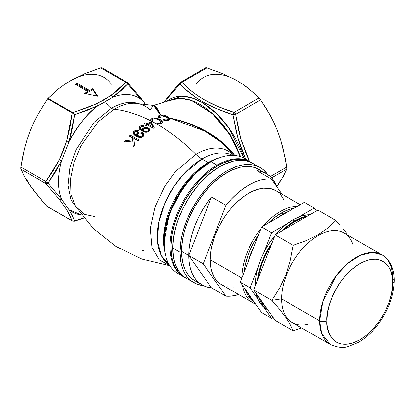 <?xml version="1.0" encoding="UTF-8"?>
<svg xmlns="http://www.w3.org/2000/svg" width="415" height="415" viewBox="0 0 415 415"><rect width="100%" height="100%" fill="white"/><g stroke="black" fill="none" stroke-linecap="round" stroke-linejoin="round"><path stroke-width="0.62" d="M233.681 155.36L225.018 145.696L217.19 139.113L208.512 133.272L199.288 128.261L189.577 124.023L179.425 120.542L169.061 117.829L169.787 119.24L168.76 120.241L165.767 120.604L163.572 120.137L162.908 119.904L163.614 119.39L165.886 119.909L167.473 119.717L168.246 119.276L168.345 118.508L167.204 117.409L161.196 115.64L159.573 116.475L160.444 117.782L159.272 118.042L158.841 117.684L158.229 116.931L158.26 115.977L160.486 115.033L153.405 105.436L172.967 99.507A63.127 36.447 -120 0 1 240.264 156.585L230.076 135.093L212.776 113.912L191.559 100.534L181.547 98.485L172.967 99.507L168.952 101.26M172.028 99.797L180.546 98.303L190.646 99.968L212.397 113.124L230.263 134.725L240.674 156.725L230.268 134.725L212.402 113.129L190.646 99.968L180.551 98.303L172.028 99.797M33.413 189.406L29.999 185.474L37.625 195.444L46.937 206.276L72.008 220.754L69.876 215.587L66.67 209.72A2.557 2.153 -31.4 0 0 69.009 209.793L72.345 215.727L74.617 220.936L69.009 209.793A66.073 38.149 -60 0 0 81.501 214.986L69.009 209.793L61.581 199.226A66.073 38.149 -60 0 1 61.581 160.823L69.009 141.676C78.674 124.272 88.276 112.325 97.81 105.841L105.56 101.592A10.219 5.903 -120 0 0 111.344 108.268L94.304 122.135L76.049 149.628L69.896 167.551L68.013 185.323L70.991 199.968L77.906 209.528L70.991 199.968L68.013 185.323L69.896 167.551L76.049 149.628L94.304 122.135L111.344 108.268A10.219 5.903 60 0 1 105.56 101.592L112.672 97.266A66.073 38.149 -60 0 1 141.474 99.839L127.742 84.006L120.801 90.849L112.672 97.266A66.073 38.149 -60 0 1 141.474 99.839A2.557 1.857 -38 0 0 141.214 98.526A2.557 1.857 142 0 1 141.474 99.839M138.958 103.786A61.327 35.405 120 0 0 111.344 108.268A61.327 35.405 -60 0 1 137.915 103.428M181.013 274.979A66.436 38.356 -60 0 1 164.184 243.091A66.436 38.356 -60 0 1 211.162 161.726L217.035 165.113L217.491 165.896L217.035 165.113A66.436 38.356 120 0 0 173.512 224.069A66.436 38.356 120 0 0 184.27 277.153A66.436 38.356 -60 0 1 183.819 276.898A66.436 38.356 -60 0 1 173.636 223.659A66.436 38.356 -60 0 1 217.035 165.113L211.162 161.726A66.436 38.356 120 0 0 167.764 220.272A66.436 38.356 120 0 0 177.947 273.506L183.819 276.898M209.435 162.722A2.557 1.473 60 0 1 208.159 162.597A2.557 1.473 -120 0 0 209.435 162.722L196.767 172.126L182.284 188.846L169.512 213.435L164.184 241.094A63.993 36.945 120 0 1 209.435 162.722L211.162 161.726A66.436 38.356 -60 0 1 247.19 160.356M232.333 154.157A64.719 37.366 -60 0 0 195.859 154.292A162.26 93.681 -120 0 0 156.73 124.038A162.26 93.681 60 0 1 195.859 154.292L175.446 171.628L164.283 187.113L154.992 206.945L150.297 228.458L151.937 247.335L159.277 260.003L169.839 265.631L159.277 260.003L151.937 247.335L150.297 228.458L154.992 206.945L164.283 187.113L175.446 171.628L195.859 154.292A25.554 14.753 -120 0 0 201.913 158.992A63.241 36.515 120 0 1 232.55 155.324A63.241 36.515 120 0 0 201.913 158.992L208.159 162.597A63.241 36.515 -60 0 0 165.004 252.688L163.443 239.196L165.403 223.773L177.573 194.215L193.784 173.631L208.159 162.597L201.913 158.992A63.241 36.515 120 0 0 160.87 213.834A63.241 36.515 120 0 0 169.336 264.812L161.388 255.858L157.394 241.198L158.623 222.684L164.667 203.568L173.74 186.797L183.814 173.864L201.913 158.992A25.554 14.753 60 0 1 195.859 154.292A64.719 37.366 -60 0 1 228.369 151.169M134.844 103.268L153.394 105.436L150.017 110.063A62.084 35.846 120 0 0 134.963 103.273A62.084 35.846 120 0 0 114.073 109.223A10.219 5.903 60 0 1 111.344 108.268A10.219 5.903 -120 0 0 114.073 109.223L98.334 121.683L80.961 145.753L74.15 161.881L70.503 178.875L70.96 194.36L75.4 206.229L84.245 214.332L94.682 216.589M135.046 103.273A62.084 35.846 120 0 0 114.073 109.223A162.26 93.681 60 0 1 150.858 120.864L150.598 119.945L151.081 119.053L153.451 118.021L157.078 118.275L159.858 119.375L162.172 121.434L162.26 122.264L161.684 123.156L160.066 123.986L158.416 124.21L156.05 123.872L155.402 123.67L155.651 123.431A162.26 93.681 -120 0 0 152.326 121.626L151.76 121.828L150.858 120.864A162.26 93.681 -120 0 0 114.073 109.223L98.334 121.683L80.961 145.753L74.15 161.881L70.503 178.875L70.96 194.36L75.4 206.229L93.375 228.509L115.982 246.469L141.972 259.121L169.932 265.776M136.571 131.244L137.567 131.436L138.387 130.543L136.213 130.274L133.744 131.654L133.231 133.251L133.978 134.662L137.858 137.033L139.575 137.474L141.515 137.324L143.694 135.881L144.015 134.221L142.506 132.587L142.506 133.661L140.752 133.075L142.506 133.661L142.506 132.587L141.359 132.115L140 131.96L137.899 132.561L137.344 132.987L137.344 134.076L136.66 135.207L137.344 134.076L137.344 132.987L136.898 133.526L136.608 134.699L136.743 135.249L136.66 134.112L137.095 133.246L138.563 132.245L140 131.96L142.236 132.447L143.642 133.495L144.078 134.761L143.367 136.27L141.759 137.251L139.808 137.495L137.858 137.033L134.87 135.42L133.485 133.983L133.365 132.286L134.538 130.927L136.213 130.274L138.387 130.543L137.567 131.436L135.539 131.431L134.46 132.629L134.984 133.983L136.743 135.249L136.743 136.353L136.743 135.249L134.553 133.345L134.942 131.83M151.527 123.405L150.474 122.856A72.609 41.92 120 0 0 147.304 124.868L145.074 123.743A72.412 41.806 120 0 0 145.027 123.779A72.412 41.806 -60 0 1 145.074 123.743L145.074 122.695L145.074 123.743L147.304 124.868L147.304 123.82L147.304 124.868A72.609 41.92 -60 0 1 150.474 122.856L150.474 121.808L150.474 122.856L151.527 123.405L151.527 122.363L150.474 121.808A73.891 42.662 120 0 0 147.304 123.82L145.074 122.695A73.694 42.548 120 0 0 144.135 123.333L146.365 124.464A73.891 42.662 120 0 0 145.307 125.206A73.891 42.662 -60 0 1 146.365 124.464L144.135 123.333A73.694 42.548 -60 0 1 145.074 122.695L147.304 123.82A73.891 42.662 -60 0 1 150.474 121.808L151.527 122.363L154.173 127.685A74.098 42.781 120 0 0 153.285 128.287L147.424 125.014A73.958 42.698 120 0 0 146.365 125.755L145.307 125.206L146.365 125.755A73.958 42.698 -60 0 1 147.424 125.014L153.285 128.287A74.098 42.781 -60 0 1 154.173 127.685L151.527 122.363L151.527 123.405L152.85 125.994M140.234 128.079L140.918 129.039L142.495 130.087L142.402 129.06L142.843 128.292L145.411 127.286L148.254 127.97L149.758 129.516L149.644 130.72L148.809 131.602L147.237 132.224L145.292 132.25L140.981 130.388L139.699 129.387L138.984 128.126L139.341 126.86L140.545 125.927L142.573 125.548L144.135 125.911L143.315 126.674L140.976 126.71L140.197 127.95M130.289 135.171L139.326 140.031A74.098 42.781 120 0 0 138.387 141.007L133.884 138.475L134.553 145.25A74.098 42.781 120 0 0 133.36 146.666L132.816 140.986L124.189 141.987A73.694 42.548 -60 0 1 125.268 140.701L132.707 139.891L132.484 137.733L129.35 136.146A73.694 42.548 -60 0 1 130.289 135.171A73.694 42.548 120 0 0 129.35 136.146L132.484 137.733L132.707 139.891L125.268 140.701A73.694 42.548 120 0 0 124.189 141.987L132.816 140.986L133.36 146.666A74.098 42.781 -60 0 1 134.553 145.25L133.884 138.475L138.387 141.007A74.098 42.781 -60 0 1 139.326 140.031L130.289 135.171L130.289 136.291L130.289 135.171M156.237 106.899L160.486 115.033L156.891 108.896L154.162 105.747L152.948 105.41M167.318 98.708L179.887 84.089L167.318 98.708M184.732 88.769L179.887 84.089C185.962 90.501 193.463 96.337 202.38 101.597L195.932 97.567L184.732 88.769M202.058 102.438L202.38 101.597L202.058 102.438A64.361 37.158 60 0 1 243.781 158.099L229.054 128.266L216.64 113.627L202.058 102.438A64.361 37.158 60 0 0 166.768 101.431L181.62 96.233L191.424 97.753L202.058 102.438M27.281 139.16L29.999 131.228L26.954 139.917L24.459 148.803L22.446 157.871L20.75 168.35L24.454 176.702L26.949 180.914L33.574 190.34L46.937 206.276L72.008 220.754A2.557 2.365 -19.1 0 0 74.617 220.936A2.557 0.96 73.3 0 1 74.306 221.257A2.557 0.96 -106.7 0 0 74.617 220.936L83.856 217.984L74.617 220.936L73.268 221.19L72.008 220.754A2.557 1.473 120 0 0 72.293 221.019A2.557 1.473 -60 0 1 72.008 220.754L66.67 209.72L59.392 199.371L66.67 209.72A2.557 2.153 148.6 0 0 69.009 209.793L61.581 199.226A66.073 38.149 -60 0 1 61.581 160.823L55.257 172.386L48.052 183.145L61.581 199.226A2.557 1.857 142 0 1 59.392 199.371L45.93 183.648L20.859 169.175L24.454 176.702L29.999 185.474L27.281 180.681M70.825 135.041L69.009 141.676A66.073 38.149 -60 0 1 97.81 105.841L86.595 110.592L74.617 114.68L72.345 128.328L70.825 135.041M205.819 103.501L202.38 101.597C211.526 106.764 221.714 111.142 232.95 114.727L216.884 108.756L205.819 103.501M245.644 159.163L240.804 147.247L238.257 139.331L236.119 131.233L232.95 114.727A2.557 1.006 -72.3 0 1 234.06 112.377L218.223 106.634L203.931 99.642L197.582 95.652L191.834 91.393L181.9 82.263L206.935 67.811L222.741 73.637L236.913 80.619L243.273 84.598L249.083 88.862L259.095 97.924L234.06 112.377C211.36 105.384 193.971 95.346 181.9 82.263A2.557 1.826 136.3 0 0 179.887 84.089A2.557 1.525 -138.1 0 1 179.996 82.647L163.728 102.37M160.875 121.564L160.034 120.511L158.291 119.484L154.811 118.638L153.208 118.934L152.222 119.603L152.139 120.552L152.938 121.408L152.326 121.626A162.26 93.681 60 0 1 155.651 123.431L156.102 123.001L158.063 123.38L159.557 123.167L160.491 122.643L160.916 121.787M232.011 151.864L234.791 155.443L222.092 142.013L206.11 131.181L188.177 123.12L168.915 117.694L179.327 120.272L189.525 123.613L199.283 127.706L208.553 132.567L217.278 138.257L225.153 144.695L232.011 151.864M168.578 117.398L168.205 117.113L168.578 117.398M167.8 116.838L167.37 116.579L167.8 116.838M167.027 116.387L166.674 116.205L167.027 116.387M166.311 116.029L165.933 115.863L166.311 116.029M165.253 115.603L164.278 115.308L165.253 115.603M163.738 115.183L162.426 114.981L163.738 115.183M162.187 114.96L161.471 114.95L162.187 114.96M161.01 114.976L161.471 114.95L161.01 114.976M165.46 116.957L167.022 117.289L164.091 115.894L161.259 115.629L165.46 116.957M153.97 105.394L156.694 107.594L160.569 115.022L158.374 115.837L158.105 116.548L158.841 117.684L159.272 118.042L160.444 117.782L159.552 116.714L159.734 116.2L161.259 115.629L167.204 117.409L161.196 115.64L162.68 115.619L165.896 116.631L168.407 118.669L168.246 119.276L167.473 119.717L165.585 119.878L163.614 119.39L163.614 120.148L163.614 119.39L162.908 119.904L167.25 120.609L168.998 120.122L169.802 119.1M233.085 154.577L220.443 141.671L204.896 131.181L168.915 117.694L169.787 119.24M134.465 90.496L140.763 98.148A2.557 1.857 142 0 1 141.214 98.526M142.874 100.907L145.209 104.139M20.755 168.174L20.859 167.089L45.93 181.563L53.104 171.022L59.392 159.676L63.433 150.531L66.67 140.924L70.016 127.089L72.179 112.927L47.694 98.791L37.962 114.255L33.729 122.529L29.999 131.228L33.413 123.359M20.771 168.77L20.859 169.175L45.93 183.648A2.557 1.473 -60 0 1 45.93 181.563A2.557 1.473 120 0 0 45.93 183.648L46.905 183.684L48.052 183.145A2.557 1.473 137.6 0 1 45.93 183.648L59.392 199.371A2.557 1.857 -38 0 0 61.581 199.226L48.052 183.145L45.93 181.563A2.557 0.96 36.5 0 0 48.052 183.145L61.581 160.823A2.557 0.685 -154 0 1 59.392 159.676L45.93 181.563L20.859 167.089L24.459 148.803L26.954 139.917L29.999 131.228L33.729 122.529L37.962 114.255L47.694 98.791L58.256 89.064L64.18 84.696L70.68 80.619L64.18 84.696L58.256 89.064L48.078 98.36L72.801 112.631L90.844 106.359L104.118 99.922L115.142 92.358L118.955 89.106L125.735 82.284L100.658 67.811L84.852 73.637L76.811 77.543M276.836 186.501L283.134 176.712L286.739 169.175L271.628 177.9L286.739 169.175L283.134 176.712L277.599 185.474L280.312 180.681M249.576 161.435L246.064 153.804L240.679 138.501L238.63 130.549L235.627 114.322L260.656 99.87L269.968 114.862L274.019 122.85L277.599 131.228L280.644 139.928L283.139 148.824L286.739 167.089L270.315 176.572L286.739 167.089L286.822 167.847M175.919 87.399L163.961 102.297M208.159 162.597A63.241 36.515 -60 0 1 219.883 157.633M250.255 161.824A66.436 38.356 -60 0 1 250.702 162.089A66.436 38.356 120 0 0 217.035 165.113A66.436 38.356 -60 0 1 250.255 161.824L244.383 158.431A66.436 38.356 120 0 0 211.162 161.726M75.198 84.266L77.003 83.223L89.656 90.527L92.815 88.701L97.784 96.264L84.686 93.396L87.845 91.57L75.198 84.266L77.003 83.223L77.003 84.266L76.101 84.79L77.003 84.266L77.003 83.223L89.656 90.527L89.656 91.57L77.003 84.266L89.656 91.57L89.656 90.527L92.815 88.701L92.815 89.744L89.656 91.57L92.815 89.744L92.815 88.701L97.784 96.264L84.686 93.396L87.845 91.57L87.845 92.612L85.993 93.681L87.845 92.612L87.845 91.57L75.198 84.266M206.603 67.718L222.741 73.637L236.913 80.619A66.436 38.356 -120 0 0 196.228 84.25M230.782 77.543L236.913 80.619L243.273 84.598L254.328 93.313L259.992 98.967L265.491 107.22L269.968 114.862L274.019 122.85L277.599 131.228L280.644 139.928L285.147 157.887L286.739 167.089L286.739 169.175M280.312 139.16L277.599 131.228L274.18 123.359M111.365 84.25A66.436 38.356 120 0 0 70.68 80.619L84.852 73.637L101.307 67.661M143.683 250.504L142.558 250.427M159.734 117.263L159.552 117.772L159.734 117.263M159.552 116.714L159.734 116.2M158.276 117.014L159.303 116.371L159.303 115.308L159.303 116.371L159.728 116.247L158.157 117.227M167.37 117.523L167.37 116.579L167.37 117.523M169.346 119.198L169.688 119.707L169.346 119.198M167.473 120.583L167.473 119.717L167.473 120.583M167.997 120.537L168.428 119.868M168.407 118.669L168.412 118.986M159.645 118.047L159.552 117.772M152.046 120.236L152.881 119.079L154.38 118.664L157.617 119.193L160.034 120.511L160.776 121.341L160.828 122.238L159.962 122.99L159.962 124.012L159.962 122.99L158.063 123.38L156.102 123.001L155.402 123.67L156.73 124.038L158.992 124.178L160.978 123.623L162.291 122.026L161.824 120.858L160.626 119.831L159.858 119.375L159.858 120.381L159.858 119.375L155.999 118.052L153.726 117.979L151.797 118.566L151.797 119.613L150.676 120.677L151.797 119.613L151.797 118.566L151.081 119.053L150.676 119.634L150.858 120.864L151.76 121.828L152.938 121.408L152.04 120.143L152.186 121.673M150.676 119.634L150.593 120.08M151.797 119.613L152.699 119.245L151.797 119.613M162.275 122.84L161.58 121.642L159.858 120.428L162.182 122.508M156.102 123.001L156.102 123.888L156.102 123.001M160.916 122.83L159.962 124.033L160.833 123.276L160.828 122.238M151.086 120.101L150.837 120.381M152.341 121.896L152.046 121.279M160.605 122.124L160.771 122.383M146.365 124.464L146.365 125.512L146.365 124.464M148.363 124.376L148.363 125.423L152.445 127.664L152.445 126.617L148.363 124.376A73.958 42.698 -60 0 1 150.603 122.928L152.445 126.617L152.445 127.664L148.363 125.423L148.363 124.376L152.445 126.617L150.603 122.928A73.958 42.698 120 0 0 148.363 124.376M140.467 128.173L140.312 129.33L142.272 131.036L142.272 129.968L140.576 128.666L140.187 127.815L141.302 126.565L143.315 126.674L144.135 125.911L142.563 125.548L139.839 126.368L139.839 127.431L139.839 126.368L138.968 127.893M140.187 127.815L140.312 127.338M146.038 127.286L143.092 128.064L143.092 129.127L142.407 130.123L143.092 129.127L143.092 128.064L142.843 128.292L142.402 129.06L142.495 131.156L142.495 130.087L142.495 131.156L140.312 129.33M142.402 129.06L142.355 129.589M144.062 128.598L143.434 128.889M149.665 130.673L149.758 129.516L149.198 128.645L148.254 127.97L148.254 129.024L146.993 128.505L148.254 129.024L148.254 127.97L147.138 127.493M148.254 129.024L149.203 129.708L148.254 129.024M149.825 129.978L149.758 129.516M138.973 127.763L139.243 128.795L140.073 129.729L143.59 131.757L146.246 132.323L148.99 131.467M138.973 128.826L139.839 127.431L139.015 128.583M143.372 131.078L144.41 132.074L143.325 130.896M147.911 132.043L148.383 130.025L147.429 128.738L146.064 128.225L144.648 128.313L147.247 128.634L148.305 129.667L148.378 130.274L147.911 131.031L147.04 131.425L144.41 131.005L144.41 132.053L144.41 131.005L143.372 130.009L143.351 129.356L144 128.603L143.44 129.153L143.372 130.009L143.351 129.356M143.372 130.009L144.072 130.803L145.598 131.451L147.911 131.031L147.911 131.96M148.305 129.667L148.378 130.274M140.82 126.871L139.839 127.431M149.763 130.58L149.203 129.708M140.234 129.158L140.192 128.764M148.145 130.435L148.311 130.741M144.648 128.313L144 128.598M134.087 131.285L134.087 132.38L135.057 131.716L134.087 132.38L134.087 131.285M136.805 131.311L137.899 131.462L136.805 131.311M134.434 132.847L134.673 134.673L136.525 136.234L136.525 135.129L136.743 136.353L134.984 135.083L134.444 133.806M136.66 134.112L136.608 134.699M137.344 134.076L138.569 133.329L137.344 134.076M142.506 133.661L144.021 135.306L142.506 133.661M144.078 134.704L144.015 134.221M133.225 133.952L134.087 132.38L133.293 133.604M133.225 132.857L133.231 133.251M137.78 135.108L137.609 135.482M141.774 137.355L142.158 137.069L142.158 135.98L140.332 136.613L138.657 136.156L138.657 137.256L138.32 137.049L137.562 135.778L138.657 137.256L138.657 136.156L137.619 135.103L137.609 134.377L138.885 133.179L140.737 133.07L141.899 133.635L142.568 134.486L142.158 137.069L142.568 135.565M137.619 135.103L139.03 136.338L140.82 136.571L142.257 135.881L142.615 134.673L141.681 133.485L139.834 132.982L138.247 133.526L137.562 134.699M142.568 134.486L142.61 135.238M138.657 137.256L139.03 137.438L138.657 137.256M142.636 135.933L142.07 137.147M137.619 136.208L137.573 135.669M130.087 136.509A72.412 41.806 -60 0 1 130.289 136.291L138.636 140.747L130.289 136.291A72.412 41.806 120 0 0 130.087 136.509M133.884 139.606L134.455 145.364L133.884 139.606M125.268 141.826L125.268 140.701L125.268 141.826M132.707 140.996L132.707 139.891L132.707 140.996M96.986 96.088L92.815 89.744L96.986 96.088M249.602 161.461L240.757 138.76L235.627 114.322L232.95 114.727L237.774 137.65L245.659 159.168M235.627 114.322L260.656 99.87L259.857 98.801L259.095 97.924L234.06 112.377A2.557 1.473 60 0 1 235.627 114.322L234.06 112.377L232.95 114.727L235.627 114.322M47.694 98.791L72.309 112.994A2.557 1.473 -60 0 1 72.801 112.631L48.078 98.36L47.694 98.791M180.338 82.403A2.557 1.473 60 0 1 180.624 82.139A2.557 1.473 60 0 1 181.9 82.263L180.338 82.403L179.783 83.047L179.887 84.089L181.9 82.263L206.935 67.811L205.892 67.645M59.392 159.676A2.557 0.685 26 0 0 61.581 160.823L69.009 141.676A2.557 0.389 -163.5 0 1 66.67 140.924L59.392 159.676M73.419 113.653L72.179 112.927L66.67 140.924A2.557 0.389 16.5 0 0 69.009 141.676L74.617 114.68L97.81 105.841A2.557 1.318 -115.2 0 0 96.441 103.89L72.801 112.631L72.309 112.994L73.419 113.653L72.801 112.631A2.557 0.949 73.5 0 1 73.419 113.653M74.601 114.67L73.642 113.829L74.601 114.67M96.441 103.89A2.557 1.318 64.8 0 1 97.81 105.841L112.672 97.266A2.557 1.613 -125.3 0 0 110.992 95.486L96.441 103.89M112.672 97.266L127.742 84.006A2.557 1.852 -138.1 0 0 125.735 82.284L110.992 95.486A2.557 1.613 54.7 0 1 112.672 97.266M102.225 67.951L100.658 67.811L125.735 82.284A2.557 1.473 -60 0 1 127.011 82.16A2.557 1.473 -60 0 1 127.296 82.424L125.735 82.284L127.742 84.006L127.82 83.021L127.296 82.424M127.623 82.658A2.557 1.473 137.6 0 1 127.742 84.006L132.53 89.261M46.937 206.276L47.735 206.737M217.942 165.637A66.436 38.356 120 0 0 174.539 224.183A66.436 38.356 120 0 0 184.722 277.417L181.625 275.259L178.881 272.572L176.51 269.371L174.539 265.699L172.982 261.585L171.867 257.067L170.964 247.003L171.867 235.902L174.539 224.183L178.881 212.298L184.722 200.704L191.839 189.847L199.963 180.146L208.776 171.971L217.942 165.637L219.748 166.68L217.942 165.637L222.544 163.24L231.575 160.097L235.917 159.386L240.088 159.256L244.041 159.708L247.745 160.745L251.158 162.348A66.436 38.356 120 0 0 217.942 165.637M193.758 282.636A66.436 38.356 -60 0 1 179.996 252.221L180.899 262.28L182.019 266.798L183.57 270.917L185.541 274.59L187.912 277.785L190.661 280.478L193.758 282.636A66.436 38.356 -60 0 0 203.392 285.629L197.172 284.239L186.527 278.46A66.436 38.356 -60 0 1 176.344 225.226A66.436 38.356 -60 0 1 219.748 166.68L215.141 169.6L206.11 176.889L197.602 185.868L193.649 190.89L189.946 196.196L183.43 207.479L178.315 219.276L176.344 225.226L174.793 231.134L172.993 242.599L172.993 253.233L173.672 258.109L174.793 262.628L176.344 266.741L178.315 270.414L180.686 273.615L183.43 276.307L186.527 278.46L189.946 280.063L186.527 278.46A66.436 38.356 120 0 1 172.77 248.046L179.996 252.221A66.436 38.356 -60 0 1 208.994 185.36A66.436 38.356 -60 0 1 260.195 167.561A66.436 38.356 -60 0 1 267.602 174.409L263.292 169.719L260.195 167.561L252.963 163.391L249.55 161.788L245.846 160.75L241.893 160.299L237.722 160.429L233.386 161.139L224.354 164.283L219.748 166.68A66.436 38.356 -60 0 1 252.963 163.391A66.436 38.356 120 0 0 201.768 181.189A66.436 38.356 120 0 0 172.77 248.046L173.672 258.109L174.793 262.628L176.344 266.741L178.315 270.414L180.686 273.615L183.43 276.307L186.527 278.46L184.722 277.417M252.05 162.888A66.436 38.356 120 0 0 251.158 162.348L256.06 165.544L252.963 163.391L249.55 161.788L245.846 160.75L241.893 160.299L237.722 160.429L233.386 161.139L224.354 164.283L219.748 166.68L210.581 173.013L206.11 176.889L197.602 185.868L189.946 196.196L183.43 207.479L178.315 219.276L176.344 225.226L173.672 236.944L172.77 248.046L179.996 252.221L180.899 241.115L182.019 235.305L183.57 229.396L187.912 217.512L190.661 211.65L197.172 200.372L200.876 195.06L208.999 185.36L213.336 181.059L222.367 173.771L226.974 170.85L236.14 166.602L240.612 165.315L244.954 164.599L249.119 164.47L253.072 164.926L256.776 165.959L260.195 167.561M297.472 206.302A54.298 31.348 120 0 0 263.084 226.159A54.298 31.348 -60 0 1 297.472 206.302M260.926 228.748A54.298 31.348 120 0 0 241.883 277.837A54.298 31.348 -60 0 1 260.926 228.748M243.989 272.411A53.021 30.611 -60 0 1 258.493 235.025A53.021 30.611 120 0 0 243.989 272.411L245.301 264.542L248.113 255.075L252.201 245.659L258.493 235.025L252.201 245.659L248.113 255.075L245.301 264.542L243.989 272.411M268.365 223.109A53.021 30.611 -60 0 1 293.996 208.309L292.061 208.683L293.996 208.309A53.021 30.611 120 0 0 281.178 213.103L288.492 209.71L292.061 208.683L288.492 209.71L281.178 213.103A53.021 30.611 120 0 0 268.365 223.109L273.864 218.155L281.178 213.103L273.864 218.155L268.365 223.109M300.247 204.699L275.804 190.589A54.298 31.348 120 0 0 233.961 205.14A54.298 31.348 120 0 0 210.26 259.785L241.815 278.003L210.26 259.785L210.996 268.007L211.915 271.701L214.794 278.066L218.975 282.88L221.506 284.643L224.297 285.951M256.921 170.71A64.263 37.106 -60 0 1 266.337 173.615A64.263 37.106 -60 0 1 277.101 187.201L273.558 180.312L270.253 176.515L266.337 173.615L261.865 171.67L256.921 170.71L271.379 179.057L256.921 170.71M225.936 205.29A64.263 37.106 -60 0 1 271.379 179.057L281.998 194.168L271.379 179.057L266.046 179.098L260.418 180.141L254.587 182.169L248.658 185.142L242.723 189.017L236.898 193.722L231.269 199.179L225.936 205.29L211.479 196.943L225.936 205.29L203.215 263.852L188.758 255.505A64.263 37.106 -60 0 1 211.479 196.943L188.758 255.505L181.531 251.334L188.758 255.505L211.479 287.834A64.263 37.106 -60 0 1 202.069 284.929A64.263 37.106 -60 0 1 188.758 255.505L203.215 263.852L225.936 205.29M262.104 171.53L259.105 169.445A64.263 37.106 120 0 0 209.585 186.662A64.263 37.106 120 0 0 181.531 251.334A64.263 37.106 120 0 0 194.843 280.753L198.147 282.304M238.692 294.562L231.269 296.134L225.936 296.175L203.215 263.852L225.936 296.175L211.479 287.834L225.936 296.175A64.263 37.106 -60 0 0 238.692 294.562M227.327 286.796L233.961 287.061M284.13 200.17L280.582 194.552M278.335 192.353L275.809 190.589L269.989 188.436L263.349 188.171L259.8 188.752L252.419 191.32L248.658 193.281L244.892 195.667L237.51 201.623L230.558 208.963L227.327 213.066L224.297 217.408L218.975 226.626L214.794 236.265L211.915 245.96L210.996 250.707L210.26 259.785A54.298 31.348 120 0 0 221.506 284.643L253.129 302.898A54.298 31.348 -60 0 1 242.448 285.307A54.298 31.348 120 0 0 255.666 304.112A54.298 31.348 -60 0 1 253.129 302.898M254.208 302.037L250.006 298.442L248.113 295.89L245.141 289.136A53.021 30.611 120 0 0 254.208 302.037A53.021 30.611 -60 0 1 245.141 289.136L248.113 295.89L250.006 298.442L254.208 302.037M266.337 173.615L255.801 167.893L252.221 166.892L248.398 166.451L244.362 166.581L240.166 167.271L231.43 170.306L222.518 175.452L213.782 182.501L209.585 186.662L201.726 196.046L194.843 206.546L189.188 217.761L184.991 229.256L183.487 234.973L181.749 246.064L181.749 256.351L183.487 265.434L184.991 269.418L186.9 272.971L189.188 276.063L191.849 278.667L194.843 280.753L202.069 284.929L206.54 286.869L211.479 287.834L188.758 255.505L189.147 262.13L190.309 268.194L192.218 273.589L194.848 278.226L198.152 282.029L202.069 284.923M211.479 196.943L206.54 203.615L202.069 210.716L198.152 218.14L194.848 225.755L192.218 233.427L190.309 241.032L189.147 248.435L188.758 255.505L211.479 196.943M282.988 214.145L281.178 213.103L282.988 214.145L277.184 218.015A53.021 30.611 -60 0 1 282.988 214.145A53.021 30.611 -60 0 1 288.788 211.318L282.988 214.145M253.809 301.472A53.021 30.611 -60 0 1 248.009 293.213L249.923 296.933L254.006 301.632M254.006 246.702L249.923 256.117L248.009 262.047A53.021 30.611 -60 0 1 253.809 247.096M314.311 208.055L298.727 217.055L314.311 208.055L304.371 202.318L261.6 227.01L240.218 282.127L261.6 312.552L240.218 282.127L261.6 227.01L304.371 202.318L314.311 208.055L316.396 211.022L314.311 208.055M287.123 223.752L271.54 232.748L263.748 252.834L271.54 232.748L261.6 227.01L271.54 232.748L287.123 223.752M257.943 267.784L250.152 287.865L257.943 298.95L250.152 287.865L240.218 282.127L250.152 287.865L257.943 267.784M263.748 307.209L271.54 318.289L273.065 317.408L271.54 318.289L261.6 312.552L271.54 318.289L263.748 307.209M292.923 219.883A53.021 30.611 120 0 0 275.944 234.376L282.039 228.027L285.608 224.935L292.923 219.883L294.733 220.925L292.923 219.883L300.237 216.49L303.806 215.463L309.906 214.773A53.021 30.611 120 0 0 292.923 219.883M274.803 235.736A53.021 30.611 120 0 0 255.438 285.644L256.154 275.959L257.046 271.322L259.857 261.855L261.751 257.118L266.414 247.869L269.138 243.439L274.803 235.736M266.414 309.092L261.751 305.222L259.857 302.67L258.286 299.739L256.294 293.545A53.021 30.611 120 0 0 266.414 309.092L268.22 310.135M267.758 309.86A53.021 30.611 -60 0 1 258.69 296.958L260.091 300.782L261.668 303.713L263.556 306.265L267.758 309.86M257.539 280.234A53.021 30.611 -60 0 1 272.043 242.848L265.75 253.487L261.668 262.897L258.851 272.365L257.539 280.234M281.915 230.932A53.021 30.611 -60 0 1 294.733 220.925L287.419 225.978L281.915 230.932M307.546 216.132L302.047 217.533L294.733 220.925A53.021 30.611 -60 0 1 307.546 216.132M305.559 217.284A52.129 30.098 120 0 0 283.901 229.786L287.538 226.626L294.733 221.657L301.923 218.321L305.559 217.284M271.182 245.068A52.129 30.098 120 0 0 258.4 278.014L259.458 272.224L262.223 262.923L266.238 253.664L271.348 244.819M319.576 320.811A51.745 29.875 -60 0 1 342.162 268.738A51.745 29.875 -60 0 1 382.039 254.872A51.745 29.875 -60 0 1 392.751 278.558A5.11 2.952 180 0 1 394.25 280.649A5.11 2.952 180 0 1 392.751 282.734A5.11 2.952 0 0 0 394.25 280.649C394.271 273.635 392.772 267.587 389.752 262.513C387.771 259.271 385.198 256.724 382.039 254.872L372.613 252.45L360.588 255.194L347.78 263.401L336.425 275.508L322.803 301.601L319.576 320.811A5.11 2.952 0 0 0 326.802 320.811C325.479 310.436 335.372 278.304 359.779 263.696C384.186 250.126 394.079 270.829 392.751 282.734C394.079 293.104 384.186 325.236 359.779 339.849C335.372 353.419 325.479 332.711 326.802 320.811A5.11 2.952 180 0 1 319.576 320.811L321.667 333.686L330.293 344.497A51.745 29.875 -60 0 1 319.576 320.811L281.588 298.878L319.576 320.811M382.039 254.872L344.045 232.94A51.745 29.875 120 0 0 304.174 246.806A51.745 29.875 120 0 0 281.588 298.878A51.745 29.875 -60 0 1 312.728 239.123A51.745 29.875 -60 0 1 353.139 245.12M271.835 300.387L281.588 298.878L271.835 300.387L253.767 289.955L275.155 234.838L317.921 210.14L335.994 220.573L327.798 228.1L317.911 234.833L306.161 240.581L293.223 245.27L290.344 260.309L285.816 274.787L279.534 288.166L271.835 300.387L279.549 309.315L285.857 317.537L290.355 324.691L293.223 330.812L275.155 320.38L253.767 289.955L271.835 300.387L279.549 309.315L285.857 317.537L290.355 324.691L293.223 330.812L301.586 327.923L293.223 330.812L275.155 320.38L253.767 289.955L275.155 234.838L293.223 245.27L275.155 234.838L317.921 210.14L335.994 220.573L327.798 228.1L317.911 234.833L306.161 240.581L293.223 245.27L290.344 260.309L285.816 274.787L279.534 288.166L271.835 300.387M339.989 225.106L335.994 220.573L339.989 225.106M347.028 233.676L343.687 229.485L347.028 233.676M307.401 324.348A51.745 29.875 -60 0 1 281.588 298.878A51.745 29.875 120 0 0 292.305 322.564L330.293 344.497C337.66 347.64 343.698 348.299 348.398 346.473L358.046 342.567C363.981 339.237 369.526 334.599 374.693 328.67C387.169 313.688 393.685 297.68 394.25 280.649M392.751 282.734L392.595 279.093L391.335 272.499L388.86 267.032L385.27 262.897L380.695 260.262L378.096 259.536L375.321 259.214L369.35 259.806L363.011 262.01L356.547 265.745L350.208 270.86L344.232 277.163L338.858 284.415L332.358 296.445L329.313 304.792L327.435 313.014L326.802 320.811L326.963 324.452L327.435 327.871L329.313 333.93L332.358 338.754L336.461 342.157L338.858 343.283L341.457 344.009L347.158 344.237L353.347 342.832L359.779 339.849L366.212 335.403L369.35 332.68L372.395 329.666L378.096 322.854L383.097 315.234L385.27 311.209L388.86 302.929L391.335 294.608L392.595 286.558L392.751 282.734M266.238 307.671L262.223 303.049L260.257 299.189A52.129 30.098 120 0 0 266.191 307.629M164.184 243.091L164.184 241.094M159.547 117.699L159.547 116.641M168.433 119.925L168.433 118.856M140.187 128.858L140.187 127.794M143.31 130.725L143.31 129.656M148.388 131.166L148.388 130.108M137.562 135.829L137.562 134.73M142.641 136.021L142.641 134.937M205.555 67.744L180.001 82.642M47.326 206.603L72.293 221.019L74.306 221.252L83.965 218.119M145.421 104.165L141.209 98.521L127.618 82.647L102.038 67.744"/></g></svg>
